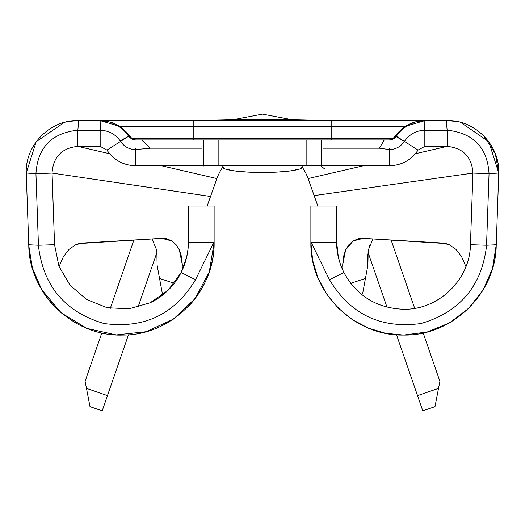 <?xml version="1.0" encoding="UTF-8"?>
<svg xmlns="http://www.w3.org/2000/svg" width="525" height="525" viewBox="0 0 525 525"><rect width="100%" height="100%" fill="white"/><g stroke="black" fill="none" stroke-linecap="round" stroke-linejoin="round"><path stroke-width="0.79" d="M105.085 120.586L331.787 120.586L331.787 126.781L405.09 126.505L331.787 126.781L331.787 138.462L193.213 138.462L193.213 126.781L331.787 126.781L331.787 138.462L393.724 138.534L397.543 133.212L405.09 126.505L424.83 120.586L424.83 130.266L423.806 120.599L447.149 120.586C475.046 119.923 499.866 145.156 498.75 173.033L496.256 244.762L486.55 245.267L489.024 174.497L486.557 245.267L470.439 244.702C470.072 279.608 438.473 310.118 403.581 309.264C376.76 308.241 356.856 295.988 343.855 272.508L329.483 279.759C350.392 314.403 380.894 328.991 420.991 323.531C459.802 312.08 481.648 286.256 486.517 246.081M329.477 279.766L311.168 242.373L329.477 279.766L343.855 272.508C356.856 295.988 376.76 308.241 403.581 309.264C438.473 310.118 470.072 279.608 470.439 244.702L472.94 173.093L470.439 244.702L486.55 245.267L496.256 244.762L492.516 268.511L483.164 289.905L468.398 308.641L449.334 322.993L427.238 331.997L403.581 335.068C354.027 336.217 309.737 291.92 310.879 242.373L310.879 206.056L310.879 242.373L336.683 242.373L336.683 206.056L310.879 206.056L336.683 206.056L336.683 242.373L310.879 242.373C309.737 291.92 354.027 336.217 403.581 335.068L385.494 333.29L368.104 328.013L352.078 319.449L338.034 307.919L326.504 293.869L317.933 277.843L312.664 260.452L310.879 242.373M131.631 138.948L128.71 136.218L120.56 141.422L120.14 140.818C115.224 134.019 108.563 130.502 100.17 130.272L100.17 120.586L110.493 122.108C111.392 122.043 114.535 123.513 119.91 126.505C126.098 131.322 129.892 135.332 131.276 138.534L193.213 138.462L193.213 126.781L119.91 126.505L127.457 133.212L131.276 138.534L133.291 139.578L135.502 139.939L209.16 139.939M209.16 165.743L203.431 165.743L203.431 139.939L306.849 139.939L218.151 139.939L218.151 165.743L306.849 165.743L135.502 165.743C123.336 165.382 113.82 160.171 106.962 150.111L120.56 141.422C124.156 146.678 129.137 149.408 135.502 149.592L150.36 148.201L202.027 148.201L202.027 139.939L203.431 139.939L203.431 165.743L135.502 165.743L135.502 148.201M315.84 139.939L389.498 139.939A8.065 8.065 0 0 0 396.04 136.592L389.498 139.939L391.709 139.578L393.724 138.534A8.065 7.501 -90 0 1 389.504 139.939M108.563 121.643L116.438 124.747L123.296 129.708L128.71 136.218A8.065 7.212 147.4 0 0 131.276 138.534L393.724 138.534A8.065 7.212 -147.4 0 0 396.29 136.218L418.038 150.111L424.83 146.39L424.83 130.266L447.149 130.259L446.309 120.586L424.83 120.586L424.83 130.266C416.437 130.502 409.776 134.019 404.86 140.818L404.447 141.422L396.29 136.218L396.04 136.592A8.065 8.065 0 0 1 389.498 139.939L322.973 139.939L322.973 148.201L379.404 148.201L389.498 149.599C395.843 149.362 400.818 146.632 404.421 141.409L396.04 136.592L404.421 141.409C400.818 146.632 395.843 149.362 389.498 149.599L389.498 165.743L321.569 165.743L321.569 139.939L322.973 139.939L322.973 148.201L379.404 148.201L384.261 139.939L379.404 148.201L389.498 149.599M389.498 148.201L389.498 165.743L315.84 165.743M404.447 141.422L418.038 150.111C411.18 160.171 401.664 165.382 389.498 165.743C401.664 165.382 411.18 160.171 418.038 150.111L424.83 146.39L424.83 130.266L423.806 120.599C412.105 121.347 402.931 126.551 396.29 136.218L393.369 138.948M187.537 307.342A92.702 92.702 0 0 0 214.121 242.373L214.121 206.056L214.121 242.373L188.317 242.373L188.317 206.056L214.121 206.056L188.317 206.056L188.317 242.373L214.121 242.373C215.224 291.329 172.01 335.304 123.04 335.055C74.104 337.017 29.38 294.577 28.777 245.608L32.484 268.511L28.777 245.608L26.25 173.033L35.949 173.65C37.636 147.801 51.345 133.337 77.07 130.272C51.345 133.337 37.636 147.801 35.949 173.65L52.06 173.093L210.551 196.488L207.152 206.056L216.91 178.579A48.379 48.379 0 0 1 222.495 167.56A48.379 48.379 0 0 0 216.91 178.579L161.444 165.743L216.91 178.579L210.551 196.488L52.06 173.093L54.561 244.702L38.443 245.267L35.976 174.497L38.443 245.267L28.744 244.762L26.25 173.033C25.134 145.156 49.954 119.923 77.851 120.586L101.194 120.599L100.17 130.272L100.17 120.586L78.691 120.586L77.851 130.259L100.17 130.272L100.17 146.39L77.851 146.39L77.851 130.272L78.691 120.586M446.309 120.586L447.149 130.259L447.149 146.39C463.24 148.05 471.837 156.949 472.94 173.093L314.14 195.615L308.09 178.579A48.379 48.379 0 0 0 302.505 167.56A48.379 48.379 0 0 1 308.09 178.579L363.556 165.743L308.09 178.579L314.14 195.615L472.94 173.093L489.051 173.65C487.364 147.801 473.655 133.337 447.93 130.272C473.655 133.337 487.364 147.801 489.051 173.65L498.75 173.033L495.337 153.713L483.827 135.883M214.121 242.55L209.258 272.002L195.175 298.528L173.348 319.161L146.075 331.734L116.215 334.924L86.901 328.401L61.208 312.854L41.921 289.912M135.502 149.592L150.36 148.201L141.586 139.939L202.027 139.939L202.027 148.201L150.36 148.201L141.586 139.939L135.502 139.939A8.065 7.501 90 0 1 131.276 138.534A8.065 7.212 -32.6 0 1 128.71 136.218L120.56 141.422C124.156 146.678 129.137 149.408 135.502 149.592L135.502 165.743C123.336 165.382 113.82 160.171 106.962 150.111L120.56 141.422M100.17 130.272C108.563 130.502 115.224 134.019 120.14 140.818L128.71 136.218C122.069 126.551 112.895 121.347 101.194 120.599L100.17 130.272L100.17 146.39L106.962 150.111L100.17 146.39L77.851 146.39L77.851 130.272L99.33 130.259M405.694 126.505L405.09 126.505C398.908 131.316 395.115 135.325 393.724 138.534A8.065 7.212 32.6 0 0 396.29 136.218L401.704 129.708L408.562 124.747L416.437 121.643M425.67 130.259L447.149 130.259L447.149 146.39L424.83 146.39L447.149 146.39C463.24 148.05 471.837 156.949 472.94 173.093L489.051 173.65L498.75 173.033L496.256 244.762M415.577 121.872L424.83 120.586L331.787 120.586L419.915 120.586M67.869 121.557L77.851 120.586C59.889 122.62 59.889 122.62 77.851 120.586C49.954 119.923 25.134 145.156 26.25 173.033L35.949 173.65L52.06 173.093L54.561 244.702L38.443 245.267L28.744 244.762M128.507 135.903L128.96 136.592L135.502 139.939L128.96 136.592M117.088 125.114L116.012 124.517M52.06 173.093C53.163 156.949 61.76 148.05 77.851 146.39L109.646 153.746L77.851 146.39C61.76 148.05 53.163 156.949 52.06 173.093M26.25 173.02L36.166 141.763L64.352 122.384L67.567 121.616M67.758 121.583L77.798 120.586M67.482 121.636L68.106 121.511M181.722 271.327A66.898 66.898 0 0 0 188.317 242.373C188.495 252.131 186.099 262.178 181.145 272.508L195.517 279.759L213.832 242.373L195.517 279.759M195.503 279.753C174.602 314.39 144.099 328.978 104.009 323.525C65.198 312.073 43.358 286.263 38.483 246.081C43.358 286.263 65.198 312.073 104.009 323.525C144.099 328.978 174.602 314.39 195.503 279.753L181.145 272.508L168.157 290.233L150.13 302.794L129.012 308.838L107.067 307.709L86.671 299.539L70.028 285.2L58.925 266.241L54.561 244.702L58.925 266.241L70.028 285.2L86.671 299.539L107.067 307.709L129.012 308.838L150.13 302.794L168.157 290.233L181.145 272.508L186.651 257.204L187.924 249.605L188.317 242.373M32.517 268.393L41.836 289.905A92.702 92.702 0 0 0 57.606 309.612M150.124 302.8A66.898 66.898 0 0 0 181.145 272.508M408.995 124.517L407.905 125.114M447.149 120.586C465.104 122.528 465.104 122.528 447.149 120.586C465.104 122.528 465.104 122.528 447.149 120.586C456.212 121.314 460.707 121.912 460.648 122.384L488.834 141.763L498.75 173.02C499.866 145.156 475.046 119.923 447.149 120.586L457.131 121.557M336.683 242.373L338.349 257.204L340.6 264.922L343.855 272.508C338.881 262.119 336.492 252.072 336.683 242.373A66.898 66.898 0 0 0 339.616 261.949M483.164 289.905L492.516 268.511L496.217 245.831M100.209 120.586L119.91 126.505L193.213 126.781L193.213 120.586L100.17 120.586M405.674 126.525A8.065 1.733 -124.4 0 1 405.09 126.505C410.471 123.506 413.621 122.036 414.54 122.102M331.787 120.586L193.213 120.586L193.213 126.781L331.787 126.781L331.787 120.586M119.326 126.525A8.065 1.733 124.4 0 0 119.91 126.505L119.306 126.505M118.092 125.718L112.363 122.857L117.771 125.514M193.213 138.462L193.213 139.939L193.213 138.462M331.787 138.462L331.787 139.939L331.787 138.462M418.038 150.111L418.038 150.111A33.869 33.869 0 0 1 405.766 161.575M119.234 161.575A33.869 33.869 0 0 1 106.962 150.111M166.576 238.75L161.805 238.37L79.052 243.6L75.633 244.814L69.097 249.336L63.407 256.659L59.076 266.628L63.407 256.659L69.097 249.336L75.633 244.814L82.543 243.055L161.805 238.37L171.892 240.995L176.098 244.722L179.379 249.966L181.545 256.771L182.332 264.922L182.057 270.624L182.332 264.922L179.379 249.966M415.354 153.746L447.149 146.39L415.354 153.746M314.14 195.615L317.848 206.056L314.14 195.615M357.919 238.882L353.089 241.008L348.895 244.735L345.594 250.038L342.681 264.987L342.956 270.651L342.681 264.987L343.455 256.83L345.594 250.038L353.089 241.008L363.195 238.37L442.457 243.055L449.348 244.801L455.864 249.296L461.554 256.581L465.924 266.621L461.554 256.581L455.864 249.296L449.348 244.801L445.948 243.593L363.195 238.37L358.431 238.75M369.574 245.247L367.5 256.659L367.907 265.145L365.446 278.46L367.907 265.145L368.176 250.333L372.993 238.954M362.644 293.665L365.446 278.46L350.693 283.336L365.446 278.46L362.644 293.665L361.239 294.158L362.644 293.665M162.356 293.665L163.761 294.158L162.356 293.665L161.562 289.354L162.356 293.665M157.093 265.138L161.562 289.354L157.093 265.138L156.831 250.412L152.007 238.954M157.087 251.954L138.016 307.178L157.087 251.954M128.468 334.812L107.468 395.62L86.468 388.369L85.109 381.321L101.804 332.981L85.109 381.321L90.005 406.652L102.198 410.865L128.468 334.812M110.316 308.339L133.914 240.017L110.316 308.339M391.086 240.017L414.684 308.339L391.086 240.017M423.196 332.975L439.891 381.321L438.533 388.369L417.533 395.62L396.526 334.806L422.802 410.865L434.995 406.652L439.891 381.321L423.196 332.975M386.984 307.178L367.913 251.954L386.984 307.178M203.91 166.143A96.757 96.757 0 0 1 204.442 165.743M320.558 165.743A96.757 96.757 0 0 1 324.909 169.207M302.82 166.865A40.32 5.611 0 0 1 262.5 172.476A40.32 5.611 0 0 1 222.18 166.865L225.251 169.011L233.993 170.828L247.072 172.043L262.5 172.476L277.928 172.043L291.007 170.828L299.749 169.011L302.82 166.865L302.82 165.743L302.82 166.865M222.18 165.743L222.18 166.865L222.18 165.743M435.927 401.822L438.533 388.369L417.533 395.62L422.802 410.865L417.972 396.88M436.36 399.61L435.967 401.612M437.489 393.77L437.036 396.106M107.028 396.88L102.198 410.865L107.468 395.62L86.468 388.369L89.073 401.822M87.964 396.106L87.511 393.77M89.033 401.612L88.64 399.61M90.005 406.652L102.198 410.865M422.802 410.865L434.995 406.652M363.523 288.888L363.3 290.108M364.494 283.638L363.845 287.136M366.023 275.349L364.895 281.479M160.105 281.479L158.977 275.349M161.155 287.136L160.506 283.638M161.7 290.108L161.477 288.888M174.307 283.336L159.554 278.46L174.307 283.336M32.484 268.511L38.174 283.152L41.836 289.905M167.081 238.882L171.892 240.995M128.71 136.218L120.14 140.818M403.581 335.068C451.953 336.138 495.6 293.987 496.223 245.608M404.86 140.818C409.776 134.019 416.437 130.502 424.83 130.272M396.04 136.592L389.498 139.939M306.849 165.743L306.849 139.939L321.569 139.939L321.569 165.743L306.849 165.743L306.849 139.939M218.151 139.939L218.151 165.743M192.964 120.586L224.772 119.923C257.578 118.453 315.709 120.428 332.2 120.586M292.005 119.726L262.493 114.135L232.982 119.733L262.493 114.135L292.005 119.726L262.493 114.135L232.982 119.733L262.493 114.135L292.005 119.726"/></g></svg>
